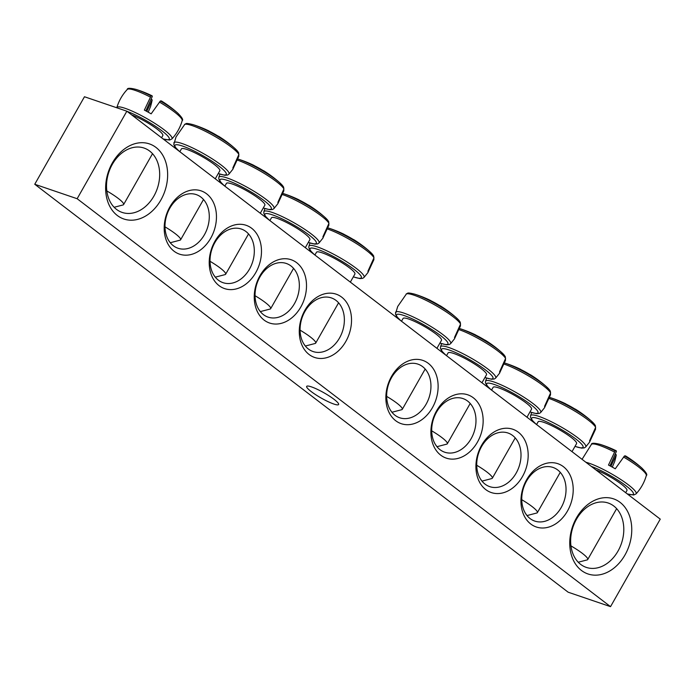 <?xml version="1.0" encoding="UTF-8"?>
<svg xmlns="http://www.w3.org/2000/svg" width="695" height="695" viewBox="0 0 695 695"><rect width="100%" height="100%" fill="white"/><g stroke="black" fill="none" stroke-linecap="round" stroke-linejoin="round"><path stroke-width="1.04" d="M526.575 481.018A28.33 21.319 -71.2 0 1 553.029 467.448A28.33 21.319 -71.2 0 1 564.071 501.138A28.33 21.319 -71.2 0 1 534.75 521.076A28.33 21.319 -71.2 0 1 526.575 481.018M610.531 606.648L568.145 592.201L34.75 184.262L84.469 96.753L126.855 111.2L77.145 198.718L610.531 606.648L660.25 519.13L126.855 111.2M526.636 479.715A33.429 25.15 108.8 0 0 543.177 528A33.429 25.15 108.8 0 0 571.403 478.316A33.429 25.15 108.8 0 0 526.636 479.715M481.609 445.278A33.429 25.15 108.8 0 0 498.15 493.563A33.429 25.15 108.8 0 0 526.376 443.879A33.429 25.15 108.8 0 0 481.609 445.278M391.554 376.403A33.429 25.15 108.8 0 0 408.095 424.688A33.429 25.15 108.8 0 0 436.321 375.005A33.429 25.15 108.8 0 0 391.554 376.403M255.786 272.57A33.429 25.15 108.8 0 0 239.245 224.285A33.429 25.15 108.8 0 0 211.019 273.969A33.429 25.15 108.8 0 0 255.786 272.57M345.832 341.445A33.429 25.15 108.8 0 0 329.3 293.16A33.429 25.15 108.8 0 0 301.074 342.844A33.429 25.15 108.8 0 0 345.832 341.445M160.884 199.986A39.658 29.842 108.8 0 0 141.259 142.701A39.658 29.842 108.8 0 0 107.768 201.646A39.658 29.842 108.8 0 0 160.884 199.986M625.005 554.94A39.658 29.842 108.8 0 0 605.38 497.655A39.658 29.842 108.8 0 0 571.889 556.608A39.658 29.842 108.8 0 0 625.005 554.94M300.813 307.008A33.429 25.15 108.8 0 0 284.272 258.722A33.429 25.15 108.8 0 0 256.047 308.406A33.429 25.15 108.8 0 0 300.813 307.008M210.759 238.133A33.429 25.15 108.8 0 0 194.218 189.848A33.429 25.15 108.8 0 0 165.992 239.532A33.429 25.15 108.8 0 0 210.759 238.133M436.582 410.841A33.429 25.15 108.8 0 0 453.123 459.126A33.429 25.15 108.8 0 0 481.348 409.442A33.429 25.15 108.8 0 0 436.582 410.841M481.548 446.581A28.33 21.319 -71.2 0 1 508.002 433.011A28.33 21.319 -71.2 0 1 519.043 466.701A28.33 21.319 -71.2 0 1 489.723 486.639A28.33 21.319 -71.2 0 1 481.548 446.581M436.521 412.144A28.33 21.319 -71.2 0 1 462.974 398.574A28.33 21.319 -71.2 0 1 474.016 432.264A28.33 21.319 -71.2 0 1 444.696 452.202A28.33 21.319 -71.2 0 1 436.521 412.144M391.493 377.706A28.33 21.319 -71.2 0 1 417.947 364.137A28.33 21.319 -71.2 0 1 428.989 397.827A28.33 21.319 -71.2 0 1 399.668 417.764A28.33 21.319 -71.2 0 1 391.493 377.706M204.46 234.667A28.33 21.319 -71.2 0 1 177.998 248.237A28.33 21.319 -71.2 0 1 166.965 214.547A28.33 21.319 -71.2 0 1 196.277 194.609A28.33 21.319 -71.2 0 1 204.46 234.667M249.488 269.104A28.33 21.319 -71.2 0 1 223.026 282.674A28.33 21.319 -71.2 0 1 211.992 248.984A28.33 21.319 -71.2 0 1 241.304 229.037A28.33 21.319 -71.2 0 1 249.488 269.104M294.515 303.541A28.33 21.319 -71.2 0 1 268.053 317.111A28.33 21.319 -71.2 0 1 257.02 283.412A28.33 21.319 -71.2 0 1 286.331 263.474A28.33 21.319 -71.2 0 1 294.515 303.541M311.412 386.872A18.365 2.971 29.6 0 1 329.526 396.159A18.365 2.971 29.6 0 1 338.613 404.533A18.365 2.971 29.6 0 1 333.869 404.047A18.365 2.971 29.6 0 1 315.765 394.751A18.365 2.971 29.6 0 1 306.669 386.385A18.365 2.971 29.6 0 1 311.412 386.872M339.542 337.97A28.33 21.319 -71.2 0 1 313.08 351.548A28.33 21.319 -71.2 0 1 302.047 317.85A28.33 21.319 -71.2 0 1 331.359 297.912A28.33 21.319 -71.2 0 1 339.542 337.97M618.003 551.092A33.994 25.576 -71.2 0 1 586.259 567.381A33.994 25.576 -71.2 0 1 573.01 526.949A33.994 25.576 -71.2 0 1 608.195 503.015A33.994 25.576 -71.2 0 1 618.003 551.092M153.882 196.138A33.994 25.576 -71.2 0 1 122.138 212.418A33.994 25.576 -71.2 0 1 108.889 171.986A33.994 25.576 -71.2 0 1 144.073 148.061A33.994 25.576 -71.2 0 1 153.882 196.138M77.145 198.718L34.75 184.262M625.691 492.703L626.942 490.505A22.101 3.571 -150.4 0 0 616.917 481.036A22.101 3.571 -150.4 0 0 595.754 469.811M615.214 454.07A11.233 1.816 -150.4 0 0 616.283 454.808A113.242 7.489 -66.1 0 1 614.684 461.506L612.304 467.118M623.545 457.023A31.588 5.108 29.6 0 1 646.315 475.58C647.636 474.894 646.176 472.409 641.919 468.117L641.919 468.117A29.989 4.848 -150.4 0 0 624.466 455.972L615.266 468.795A32.682 5.282 -150.4 0 0 608.49 465.059L615.188 450.864A29.989 4.848 -150.4 0 0 600.08 444.348L600.08 444.348C594.216 442.889 591.332 442.906 591.419 444.392A31.588 5.108 29.6 0 1 614.528 452.054M641.919 468.117A113.32 113.32 0 0 0 625.752 456.033A113.242 10.677 123.8 0 0 624.466 455.972M615.188 450.864A113.242 7.489 -66.1 0 1 616.057 450.699A113.242 7.489 -66.1 0 1 616.448 451.298L609.984 465.85M578.257 562.229L587.179 559.901A22.101 3.571 -150.4 0 0 587.727 559.536A22.101 3.571 -150.4 0 0 570.96 545.914M616.283 454.808L610.87 466.336M161.57 137.749L162.821 135.542A22.101 3.571 -150.4 0 0 162.908 135.256A22.101 3.571 -150.4 0 0 152.101 125.613A22.101 3.571 -150.4 0 0 131.633 114.857M159.424 102.069A31.588 5.108 29.6 0 1 182.194 120.626C183.515 119.94 182.055 117.455 177.798 113.163L177.798 113.163A29.989 4.848 -150.4 0 0 160.345 101.018L151.145 113.841A32.682 5.282 -150.4 0 0 147.757 111.93A32.682 5.282 -150.4 0 0 144.369 110.105L151.067 95.91A29.989 4.848 -150.4 0 0 135.959 89.386L135.959 89.386C130.095 87.935 127.211 87.952 127.298 89.438A31.588 5.108 29.6 0 1 150.398 97.1M151.093 99.116A11.233 1.816 -150.4 0 0 152.162 99.854A113.242 7.489 -66.1 0 1 150.554 106.552L148.183 112.164M152.162 99.854L146.749 111.382M151.067 95.91A113.242 7.489 -66.1 0 1 151.936 95.745A113.242 7.489 -66.1 0 1 152.327 96.344L145.863 110.896M177.798 113.163A113.32 113.32 0 0 0 161.631 101.079A113.242 10.677 123.8 0 0 160.345 101.018M114.136 207.275L123.058 204.947A22.101 3.571 -150.4 0 0 123.606 204.582A22.101 3.571 -150.4 0 0 123.684 204.295A22.101 3.571 -150.4 0 0 106.839 190.951M350.341 282.118L354.902 274.082A22.101 3.571 -150.4 0 0 337.457 260.06A22.101 3.571 -150.4 0 0 316.477 252.25L314.905 255.022M373.832 258.349L373.893 259.652L367.855 272.657A32.682 5.282 -150.4 0 0 367.933 272.57A32.682 5.282 -150.4 0 0 368.089 272.075A32.682 5.282 -150.4 0 0 367.924 271.259L373.98 257.793L373.345 255.552A29.989 4.848 -150.4 0 0 369.879 251.694A29.989 4.848 -150.4 0 0 328.04 227.917L328.04 227.917A113.32 113.32 0 0 1 344.025 234.285M373.771 256.108L369.879 251.694A113.32 113.32 0 0 0 353.712 239.61A113.242 10.677 123.8 0 0 353.242 239.462A112.538 111.86 -17.9 0 0 343.73 234.224A113.242 7.489 -66.1 0 1 344.016 234.276A113.242 7.489 -66.1 0 1 344.242 234.476M305.34 346.032L315.139 343.478A22.101 3.571 -150.4 0 0 315.686 343.113A22.101 3.571 -150.4 0 0 300.075 330.16M304.132 344.381A14.169 2.285 29.6 0 1 304.905 345.485M305.314 247.681L309.874 239.645A22.101 3.571 -150.4 0 0 292.43 225.623A22.101 3.571 -150.4 0 0 271.45 217.813L269.877 220.584A29.494 4.761 29.6 0 1 274.612 215.65A29.494 4.761 29.6 0 1 310.118 235.822A29.494 4.761 29.6 0 1 308.319 242.39M328.805 223.912L328.865 225.215L322.828 238.229A32.682 5.282 -150.4 0 0 322.906 238.133A32.682 5.282 -150.4 0 0 323.071 237.638A32.682 5.282 -150.4 0 0 322.897 236.821L328.952 223.356L328.318 221.114A29.989 4.848 -150.4 0 0 324.852 217.257A29.989 4.848 -150.4 0 0 283.013 193.488L283.013 193.488A113.32 113.32 0 0 1 298.998 199.847A113.242 7.489 -66.1 0 1 299.215 200.038M308.693 205.19A113.242 10.677 123.8 0 0 308.215 205.025A112.538 111.86 -17.9 0 0 298.702 199.786A113.242 7.489 -66.1 0 1 298.989 199.839M260.312 311.603L270.112 309.04A22.101 3.571 -150.4 0 0 270.659 308.684A22.101 3.571 -150.4 0 0 255.048 295.722M259.105 309.944A14.169 2.285 29.6 0 1 259.878 311.047M260.286 213.243L264.847 205.207A22.101 3.571 -150.4 0 0 247.403 191.186A22.101 3.571 -150.4 0 0 226.422 183.376L224.85 186.147M283.777 189.474L283.838 190.786L277.809 203.791A32.682 5.282 -150.4 0 0 277.878 203.696A32.682 5.282 -150.4 0 0 278.043 203.201A32.682 5.282 -150.4 0 0 277.87 202.393L283.925 188.918L283.291 186.677A29.989 4.848 -150.4 0 0 279.824 182.82A29.989 4.848 -150.4 0 0 237.985 159.051L237.977 159.042M283.716 187.233L279.824 182.82A113.32 113.32 0 0 0 263.657 170.744A113.242 10.677 123.8 0 0 263.188 170.596A112.538 111.86 -17.9 0 0 253.675 165.358A113.242 7.489 -66.1 0 1 253.962 165.401A113.242 7.489 -66.1 0 1 254.188 165.61M215.285 277.166L225.084 274.603A22.101 3.571 -150.4 0 0 225.632 274.247A22.101 3.571 -150.4 0 0 210.02 261.294M214.077 275.507A14.169 2.285 29.6 0 1 214.851 276.61M215.259 178.806L219.828 170.77A22.101 3.571 -150.4 0 0 202.375 156.749A22.101 3.571 -150.4 0 0 181.395 148.939L179.823 151.71M238.75 155.037L238.811 156.349L232.782 169.354A32.682 5.282 -150.4 0 0 232.851 169.259A32.682 5.282 -150.4 0 0 233.016 168.763A32.682 5.282 -150.4 0 0 232.842 167.955L238.898 154.481L238.263 152.248A29.989 4.848 -150.4 0 0 234.806 148.383A29.989 4.848 -150.4 0 0 192.958 124.614L192.958 124.614C184.166 122.433 186.616 124.049 184.913 124.153L176.174 136.741A32.682 5.282 -150.4 0 0 176.026 136.967L173.776 144.508L174.958 146.94L179.18 151.215M238.689 152.796L234.806 148.383A113.32 113.32 0 0 0 218.63 136.307A113.242 10.677 123.8 0 0 218.161 136.159A112.538 111.86 -17.9 0 0 208.648 130.921A113.242 7.489 -66.1 0 1 208.934 130.964A113.242 7.489 -66.1 0 1 209.16 131.173M170.258 242.729L180.057 240.166A22.101 3.571 -150.4 0 0 180.604 239.81A22.101 3.571 -150.4 0 0 164.993 226.857M169.05 241.069A14.169 2.285 29.6 0 1 169.823 242.173M436.929 348.343L441.499 340.298A22.101 3.571 -150.4 0 0 424.046 326.285A22.101 3.571 -150.4 0 0 403.065 318.475L401.493 321.238A29.494 4.761 29.6 0 1 406.228 316.312A29.494 4.761 29.6 0 1 441.733 336.484A29.494 4.761 29.6 0 1 439.935 343.043M460.42 324.574L460.481 325.877L454.452 338.882A32.682 5.282 -150.4 0 0 454.521 338.786A32.682 5.282 -150.4 0 0 454.686 338.291A32.682 5.282 -150.4 0 0 454.513 337.483L460.568 324.009L459.934 321.776A29.989 4.848 -150.4 0 0 456.476 317.91A29.989 4.848 -150.4 0 0 414.628 294.141L414.628 294.141C405.837 291.961 408.286 293.585 406.584 293.69L397.844 306.278A32.682 5.282 -150.4 0 0 397.696 306.504L395.446 314.044L396.628 316.468L400.85 320.751M440.309 305.843A113.242 10.677 123.8 0 0 439.831 305.687A112.538 111.86 -17.9 0 0 430.318 300.448A113.242 7.489 -66.1 0 1 430.605 300.501A113.242 7.489 -66.1 0 1 430.831 300.7M391.928 412.257L401.727 409.703A22.101 3.571 -150.4 0 0 402.275 409.338A22.101 3.571 -150.4 0 0 386.663 396.385M390.72 410.606A14.169 2.285 29.6 0 1 391.493 411.709M481.956 382.78L486.517 374.735A22.101 3.571 -150.4 0 0 469.073 360.714A22.101 3.571 -150.4 0 0 448.093 352.904L446.52 355.675A29.494 4.761 29.6 0 1 451.255 350.749A29.494 4.761 29.6 0 1 486.761 370.921A29.494 4.761 29.6 0 1 484.962 377.481M505.447 359.011L505.508 360.314L499.479 373.319A32.682 5.282 -150.4 0 0 499.549 373.224A32.682 5.282 -150.4 0 0 499.714 372.729A32.682 5.282 -150.4 0 0 499.54 371.921L505.595 358.446L504.961 356.214A29.989 4.848 -150.4 0 0 501.495 352.348A29.989 4.848 -150.4 0 0 459.656 328.579L459.656 328.579A113.32 113.32 0 0 1 475.641 334.938A113.242 7.489 -66.1 0 1 475.858 335.138M505.387 356.761L501.495 352.348A113.32 113.32 0 0 0 485.327 340.272A113.242 10.677 123.8 0 0 484.858 340.124A112.538 111.86 -17.9 0 0 475.345 334.886A113.242 7.489 -66.1 0 1 475.632 334.938M436.955 446.694L446.755 444.14A22.101 3.571 -150.4 0 0 447.302 443.775A22.101 3.571 -150.4 0 0 431.691 430.822M435.748 445.035A14.169 2.285 29.6 0 1 436.521 446.147M526.984 417.209L531.545 409.173A22.101 3.571 -150.4 0 0 514.1 395.151A22.101 3.571 -150.4 0 0 493.12 387.341L491.547 390.112M550.475 393.44L550.536 394.751L544.498 407.757A32.682 5.282 -150.4 0 0 544.576 407.661A32.682 5.282 -150.4 0 0 544.741 407.166A32.682 5.282 -150.4 0 0 544.567 406.358L550.622 392.884L549.988 390.651A29.989 4.848 -150.4 0 0 546.522 386.785A29.989 4.848 -150.4 0 0 504.683 363.016L504.674 363.016M530.363 374.718A113.242 10.677 123.8 0 0 529.885 374.562A112.538 111.86 -17.9 0 0 520.373 369.323A113.242 7.489 -66.1 0 1 520.659 369.375A113.242 7.489 -66.1 0 1 520.885 369.575M481.982 481.131L491.782 478.568A22.101 3.571 -150.4 0 0 492.329 478.212A22.101 3.571 -150.4 0 0 476.718 465.259M480.775 479.472A14.169 2.285 29.6 0 1 481.548 480.575M572.011 451.646L576.572 443.61A22.101 3.571 -150.4 0 0 559.128 429.588A22.101 3.571 -150.4 0 0 538.147 421.778L536.575 424.549M595.502 427.877L595.563 429.189L589.525 442.194A32.682 5.282 -150.4 0 0 589.603 442.098A32.682 5.282 -150.4 0 0 589.76 441.603A32.682 5.282 -150.4 0 0 589.595 440.795L595.65 427.321L595.016 425.079A29.989 4.848 -150.4 0 0 591.549 421.222A29.989 4.848 -150.4 0 0 549.71 397.453L549.71 397.453A113.32 113.32 0 0 1 565.695 403.812A113.242 7.489 -66.1 0 1 565.912 404.012M595.441 425.635L591.549 421.222A113.32 113.32 0 0 0 575.382 409.147A113.242 10.677 123.8 0 0 574.913 408.999A112.538 111.86 -17.9 0 0 565.4 403.76A113.242 7.489 -66.1 0 1 565.687 403.804M527.01 515.568L536.809 513.006A22.101 3.571 -150.4 0 0 537.357 512.649A22.101 3.571 -150.4 0 0 521.745 499.696M525.802 513.909A14.169 2.285 29.6 0 1 526.575 515.012M646.315 475.58C644.334 482.495 640.903 488.602 636.038 493.893A31.701 5.126 -150.4 0 0 618.585 478.099A31.701 5.126 -150.4 0 0 585.902 462.271M591.219 466.336A29.494 4.761 29.6 0 1 626.117 485.857A29.494 4.761 29.6 0 1 627.159 493.824M163.229 139.017L169.58 140.042L171.908 138.939A31.701 5.126 -150.4 0 0 172.143 138.366A31.701 5.126 -150.4 0 0 144.742 117.412A31.701 5.126 -150.4 0 0 116.829 107.647L116.795 107.768M127.098 111.382A29.494 4.761 29.6 0 1 154.629 125.743A29.494 4.761 29.6 0 1 169.354 138.809A29.494 4.761 29.6 0 1 163.038 138.87M367.933 272.562L363.989 277.47A31.701 5.126 -150.4 0 0 364.223 276.897A31.701 5.126 -150.4 0 0 337.423 256.273A31.701 5.126 -150.4 0 0 308.91 246.178L308.858 247.82L310.04 250.252L314.262 254.526M314.922 254.995A29.494 4.761 29.6 0 1 319.631 250.087A29.494 4.761 29.6 0 1 355.145 270.259A29.494 4.761 29.6 0 1 353.347 276.818M327.614 229.037A31.588 5.108 29.6 0 1 355.545 243.033A31.588 5.108 29.6 0 1 373.98 257.793M322.906 238.133L318.962 243.033A31.701 5.126 -150.4 0 0 319.196 242.459A31.701 5.126 -150.4 0 0 292.395 221.844A31.701 5.126 -150.4 0 0 263.883 211.74L263.831 213.382L265.012 215.815L269.234 220.089M282.587 194.6A31.588 5.108 29.6 0 1 310.517 208.604A31.588 5.108 29.6 0 1 328.952 223.356M277.878 203.696L273.943 208.596A31.701 5.126 -150.4 0 0 274.169 208.022A31.701 5.126 -150.4 0 0 247.377 187.407A31.701 5.126 -150.4 0 0 218.856 177.303L218.803 178.945L219.985 181.378L224.207 185.652M224.867 186.121A29.494 4.761 29.6 0 1 229.585 181.213A29.494 4.761 29.6 0 1 265.09 201.385A29.494 4.761 29.6 0 1 263.292 207.953M237.56 160.163A31.588 5.108 29.6 0 1 265.49 174.167A31.588 5.108 29.6 0 1 283.925 188.918M232.851 169.259L228.916 174.167A31.701 5.126 -150.4 0 0 229.142 173.594A31.701 5.126 -150.4 0 0 202.349 152.97A31.701 5.126 -150.4 0 0 173.828 142.875M179.84 151.684A29.494 4.761 29.6 0 1 184.557 146.784A29.494 4.761 29.6 0 1 220.063 166.956A29.494 4.761 29.6 0 1 218.265 173.515M184.479 124.509A31.588 5.108 29.6 0 1 211.914 134.734A31.588 5.108 29.6 0 1 238.898 154.481M454.521 338.786L450.586 343.695A31.701 5.126 -150.4 0 0 450.812 343.121A31.701 5.126 -150.4 0 0 424.019 322.497A31.701 5.126 -150.4 0 0 395.498 312.403M406.149 294.046A31.588 5.108 29.6 0 1 433.584 304.262A31.588 5.108 29.6 0 1 460.568 324.009M499.549 373.224L495.613 378.132A31.701 5.126 -150.4 0 0 495.839 377.559A31.701 5.126 -150.4 0 0 469.047 356.935A31.701 5.126 -150.4 0 0 440.526 346.84L440.474 348.473L441.655 350.906L445.877 355.188M459.23 329.699A31.588 5.108 29.6 0 1 487.16 343.695A31.588 5.108 29.6 0 1 505.595 358.446M544.576 407.661L540.632 412.569A31.701 5.126 -150.4 0 0 540.866 411.996A31.701 5.126 -150.4 0 0 514.065 391.372A31.701 5.126 -150.4 0 0 485.553 381.277L485.501 382.91L486.682 385.343L490.905 389.626M491.565 390.086A29.494 4.761 29.6 0 1 496.282 385.186A29.494 4.761 29.6 0 1 531.788 405.359A29.494 4.761 29.6 0 1 529.99 411.918M504.257 364.137A31.588 5.108 29.6 0 1 532.188 378.132A31.588 5.108 29.6 0 1 550.622 392.884M589.603 442.098L585.659 446.998A31.701 5.126 -150.4 0 0 585.894 446.433A31.701 5.126 -150.4 0 0 559.093 425.809A31.701 5.126 -150.4 0 0 530.58 415.714L530.528 417.347L531.71 419.78L535.932 424.054M536.592 424.523A29.494 4.761 29.6 0 1 541.301 419.615A29.494 4.761 29.6 0 1 576.815 439.787A29.494 4.761 29.6 0 1 575.017 446.355M549.285 398.565A31.588 5.108 29.6 0 1 577.215 412.569A31.588 5.108 29.6 0 1 595.65 427.321M636.038 493.893L633.718 494.996L627.35 493.971M591.419 444.392L582.054 459.334M616.074 450.707A113.32 113.32 0 0 0 600.08 444.348M616.639 508.644L587.727 559.536M182.194 120.617C180.205 127.533 176.782 133.64 171.908 138.939M127.298 89.438C122.372 94.685 118.888 100.749 116.829 107.647M151.953 95.754A113.32 113.32 0 0 0 135.959 89.386M152.518 153.691L123.606 204.582M363.989 277.47L362.616 278.356L359.923 278.582L353.312 276.879M309.97 243.015L308.91 246.178M338.587 302.803L315.686 343.113M318.962 243.033L317.589 243.919L314.896 244.145L308.285 242.442M264.943 208.578L263.883 211.74M328.744 221.67L324.852 217.257A113.32 113.32 0 0 0 308.684 205.181M293.559 268.374L270.659 308.684M273.943 208.596L272.562 209.482L269.868 209.716L263.257 208.005M219.915 174.141L218.856 177.303M253.97 165.41A113.32 113.32 0 0 0 237.985 159.051M248.532 233.937L225.632 274.247M228.916 174.167L227.534 175.053L224.841 175.279L218.23 173.568M208.952 130.973A113.32 113.32 0 0 0 192.958 124.614M203.505 199.5L180.604 239.81M450.586 343.695L449.205 344.581L446.511 344.807L439.9 343.104M460.359 322.332L456.476 317.91A113.32 113.32 0 0 0 440.3 305.835M430.622 300.509A113.32 113.32 0 0 0 414.628 294.141M425.175 369.028L402.275 409.338M495.613 378.132L494.232 379.018L491.539 379.244L484.928 377.541M441.586 343.669L440.526 346.84M470.202 403.465L447.302 443.775M540.632 412.569L539.259 413.456L536.566 413.681L529.955 411.97M486.613 378.106L485.553 381.277M550.414 391.198L546.522 386.785A113.32 113.32 0 0 0 530.355 374.709M520.668 369.375A113.32 113.32 0 0 0 504.683 363.016M515.23 437.902L492.329 478.212M585.659 446.998L584.286 447.884L581.593 448.119L574.982 446.407M531.64 412.543L530.58 415.714M560.257 472.339L537.357 512.649"/></g></svg>
